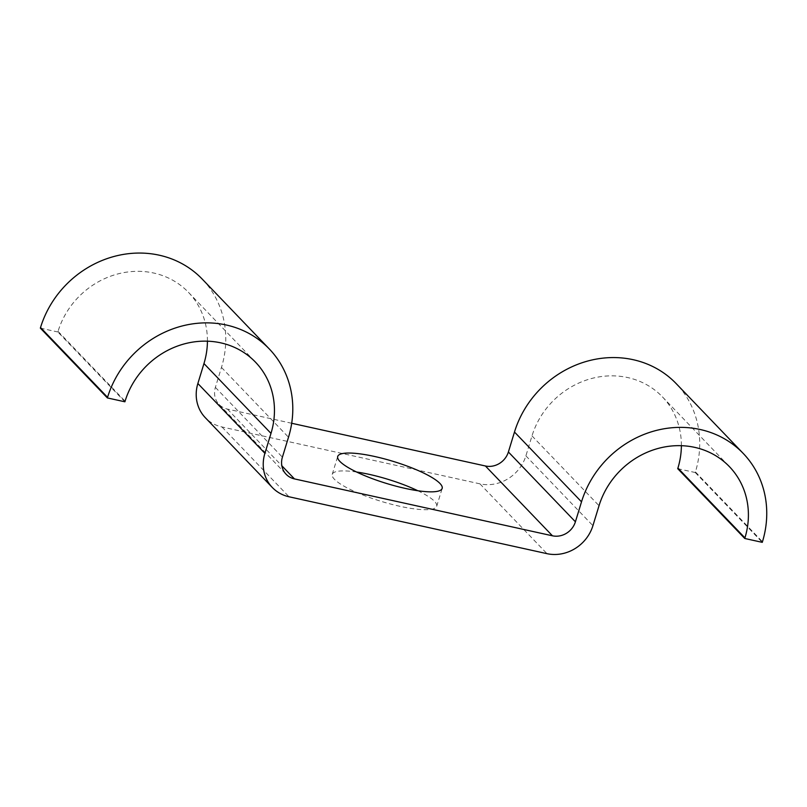 <?xml version="1.0" encoding="UTF-8"?>
<svg xmlns="http://www.w3.org/2000/svg" width="807" height="807" viewBox="0 0 807 807"><rect width="100%" height="100%" fill="white"/><g stroke="black" fill="none" stroke-linecap="round" stroke-linejoin="round"><path stroke-width="0.61" stroke-dasharray="4.04 3.03" d="M417.834 490.747A54.624 11.53 -163 0 1 436.708 506.282A54.624 11.53 -163 0 1 399.798 506.271A54.624 11.53 -163 0 1 332.232 474.345A54.624 11.53 -163 0 1 356.573 472.014M207.429 341.179A79.631 72.801 136.2 0 0 188.445 292.326A79.631 72.801 136.2 0 0 115.139 274.693A79.631 72.801 136.2 0 0 58.043 331.384L57.862 331.98L124.893 401.795M40.35 328.126L57.862 331.98M291.7 423.272L227.423 409.099A19.106 17.472 -43.8 0 1 219.1 404.468A19.106 17.472 -43.8 0 1 215.378 387.37L221.471 367.427A98.736 90.273 136.2 0 0 202.224 279.091M677.729 468.675L695.241 472.529L695.422 471.934A98.736 90.273 136.2 0 0 676.175 383.607M695.241 472.529L762.272 542.344M681.38 445.686A79.631 72.801 136.2 0 0 662.396 396.842A79.631 72.801 136.2 0 0 589.09 379.209A79.631 72.801 136.2 0 0 531.995 435.901L525.892 455.844A38.222 34.943 -43.8 0 1 479.953 483.847L221.965 426.964A38.222 34.943 -43.8 0 1 205.321 417.703M58.043 331.384L125.075 401.2M221.471 367.427L288.502 437.233M215.378 387.37L282.4 457.186M227.423 409.099L281.845 465.78M695.422 471.934L762.454 541.749M531.995 435.901L599.026 505.707M525.892 455.844L592.923 525.66M479.953 483.847L546.985 553.663M221.965 426.964L288.997 496.769M436.708 506.282L442.165 488.417M219.1 404.468L286.132 474.284M662.396 396.842L729.417 466.648M188.445 292.326L255.466 362.141M332.232 474.345L337.699 456.48"/><path stroke-width="1.21" d="M405.265 488.406A54.624 11.53 17 0 0 442.165 488.417A54.624 11.53 17 0 0 374.609 456.48A54.624 11.53 17 0 0 337.699 456.48A54.624 11.53 17 0 0 405.265 488.406M356.573 472.014A54.624 11.53 -163 0 1 369.142 474.345A54.624 11.53 -163 0 1 417.834 490.747M681.38 445.686A79.631 72.801 136.2 0 1 677.92 468.08L677.729 468.675L744.76 538.481L744.942 537.886A79.631 72.801 136.2 0 0 729.417 466.648A79.631 72.801 136.2 0 0 656.121 449.015A79.631 72.801 136.2 0 0 599.026 505.707L592.923 525.66A38.222 34.943 -43.8 0 1 546.985 553.663L288.997 496.769A38.222 34.943 -43.8 0 1 272.342 487.519A38.222 34.943 -43.8 0 1 264.898 453.322L270.991 433.379A79.631 72.801 136.2 0 0 255.466 362.141A79.631 72.801 136.2 0 0 182.17 344.508A79.631 72.801 136.2 0 0 125.075 401.2L124.893 401.795L107.381 397.932L40.35 328.126L40.532 327.531L107.563 397.337L107.381 397.932M744.76 538.481L762.272 542.344L762.454 541.749A98.736 90.273 136.2 0 0 743.207 453.413A98.736 90.273 136.2 0 0 652.318 431.543A98.736 90.273 136.2 0 0 581.514 501.843L575.411 521.796A19.106 17.472 -43.8 0 1 552.442 535.798L294.454 478.904A19.106 17.472 -43.8 0 1 286.132 474.284A19.106 17.472 -43.8 0 1 282.4 457.186L288.502 437.233A98.736 90.273 136.2 0 0 269.256 348.906A98.736 90.273 136.2 0 0 178.367 327.037A98.736 90.273 136.2 0 0 107.563 397.337M269.256 348.906L202.224 279.091A98.736 90.273 136.2 0 0 111.336 257.231A98.736 90.273 136.2 0 0 40.532 327.531M743.207 453.413L676.175 383.607A98.736 90.273 136.2 0 0 585.287 361.738A98.736 90.273 136.2 0 0 514.483 432.038L508.39 451.981A19.106 17.472 -43.8 0 1 485.411 465.982L291.7 423.272M272.342 487.519L205.321 417.703A38.222 34.943 -43.8 0 1 197.866 383.517L203.959 363.564A79.631 72.801 136.2 0 0 207.429 341.179M281.845 465.78L294.454 478.904M485.411 465.982L552.442 535.798M508.39 451.981L575.411 521.796M514.483 432.038L581.514 501.843M677.92 468.08L744.942 537.886M197.866 383.517L264.898 453.322M203.959 363.564L270.991 433.379"/></g></svg>
